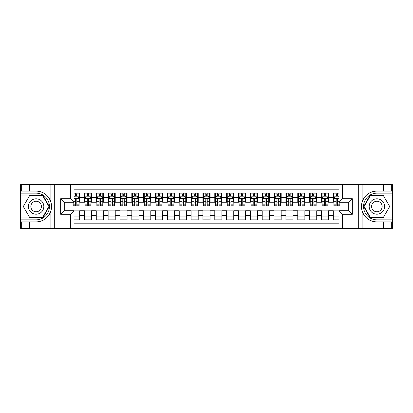 <?xml version="1.0" encoding="UTF-8"?>
<svg xmlns="http://www.w3.org/2000/svg" width="413" height="413" viewBox="0 0 413 413"><rect width="100%" height="100%" fill="white"/><g stroke="black" fill="none" stroke-linecap="round" stroke-linejoin="round"><path stroke-width="0.62" d="M74.046 228.425L338.954 228.425L338.954 210.707L348.789 210.707L348.789 202.293L338.954 202.293L338.954 184.575L74.046 184.575L74.046 202.293L64.211 202.293L64.211 210.707L74.046 210.707L74.046 228.425L29.597 228.425L29.597 221.936L36.117 221.936C43.37 221.502 48.285 217.883 50.861 211.084C51.764 208.033 51.764 204.972 50.861 201.916C48.285 195.117 43.37 191.498 36.117 191.064L29.597 191.064L29.597 184.575L20.65 184.575L20.65 217.94L42.72 217.94L49.323 206.5L42.72 195.06L20.65 195.06M338.954 193.165L333.322 193.165L333.322 197.491L328.583 197.491L328.583 202.231L333.322 202.231L333.322 197.491M328.583 197.491L328.583 193.165L321.469 193.165L321.469 197.491L316.73 197.491L316.73 202.231L321.469 202.231L321.469 197.491M316.73 197.491L316.73 193.165L309.616 193.165L309.616 197.491L304.877 197.491L304.877 202.231L309.616 202.231L309.616 197.491M304.877 197.491L304.877 193.165L297.768 193.165L297.768 197.491L293.024 197.491L293.024 202.231L297.768 202.231L297.768 197.491M293.024 197.491L293.024 193.165L285.915 193.165L285.915 197.491L281.17 197.491L281.17 202.231L285.915 202.231L285.915 197.491M281.17 197.491L281.17 193.165L274.062 193.165L274.062 197.491L269.317 197.491L269.317 202.231L274.062 202.231L274.062 197.491M269.317 197.491L269.317 193.165L262.209 193.165L262.209 197.491L257.464 197.491L257.464 202.231L262.209 202.231L262.209 197.491M257.464 197.491L257.464 193.165L250.355 193.165L250.355 197.491L245.616 197.491L245.616 202.231L250.355 202.231L250.355 197.491M245.616 197.491L245.616 193.165L238.502 193.165L238.502 197.491L233.763 197.491L233.763 202.231L238.502 202.231L238.502 197.491M233.763 197.491L233.763 193.165L226.649 193.165L226.649 197.491L221.91 197.491L221.91 202.231L226.649 202.231L226.649 197.491M221.91 197.491L221.91 193.165L214.796 193.165L214.796 197.491L210.057 197.491L210.057 202.231L214.796 202.231L214.796 197.491M210.057 197.491L210.057 193.165L202.943 193.165L202.943 197.491L198.204 197.491L198.204 202.231L202.943 202.231L202.943 197.491M198.204 197.491L198.204 193.165L191.09 193.165L191.09 197.491L186.351 197.491L186.351 202.231L191.09 202.231L191.09 197.491M186.351 197.491L186.351 193.165L179.237 193.165L179.237 197.491L174.498 197.491L174.498 202.231L179.237 202.231L179.237 197.491M174.498 197.491L174.498 193.165L167.384 193.165L167.384 197.491L162.645 197.491L162.645 202.231L167.384 202.231L167.384 197.491M162.645 197.491L162.645 193.165L155.536 193.165L155.536 197.491L150.791 197.491L150.791 202.231L155.536 202.231L155.536 197.491M150.791 197.491L150.791 193.165L143.683 193.165L143.683 197.491L138.938 197.491L138.938 202.231L143.683 202.231L143.683 197.491M138.938 197.491L138.938 193.165L131.83 193.165L131.83 197.491L127.085 197.491L127.085 202.231L131.83 202.231L131.83 197.491M127.085 197.491L127.085 193.165L119.977 193.165L119.977 197.491L115.232 197.491L115.232 202.231L119.977 202.231L119.977 197.491M115.232 197.491L115.232 193.165L108.123 193.165L108.123 197.491L103.384 197.491L103.384 202.231L108.123 202.231L108.123 197.491M103.384 197.491L103.384 193.165L96.27 193.165L96.27 197.491L91.531 197.491L91.531 202.231L96.27 202.231L96.27 197.491M91.531 197.491L91.531 193.165L84.417 193.165L84.417 202.231L79.678 202.231L79.678 193.165L74.046 193.165M74.046 219.835L79.678 219.835L79.678 210.769L84.417 210.769L84.417 219.835L91.531 219.835L91.531 210.769L96.27 210.769L96.27 215.509L91.531 215.509M96.27 215.509L96.27 219.835L103.384 219.835L103.384 210.769L108.123 210.769L108.123 215.509L103.384 215.509M108.123 215.509L108.123 219.835L115.232 219.835L115.232 210.769L119.977 210.769L119.977 215.509L115.232 215.509M119.977 215.509L119.977 219.835L127.085 219.835L127.085 210.769L131.83 210.769L131.83 215.509L127.085 215.509M131.83 215.509L131.83 219.835L138.938 219.835L138.938 210.769L143.683 210.769L143.683 215.509L138.938 215.509M143.683 215.509L143.683 219.835L150.791 219.835L150.791 210.769L155.536 210.769L155.536 215.509L150.791 215.509M155.536 215.509L155.536 219.835L162.645 219.835L162.645 210.769L167.384 210.769L167.384 215.509L162.645 215.509M167.384 215.509L167.384 219.835L174.498 219.835L174.498 210.769L179.237 210.769L179.237 215.509L174.498 215.509M179.237 215.509L179.237 219.835L186.351 219.835L186.351 210.769L191.09 210.769L191.09 215.509L186.351 215.509M191.09 215.509L191.09 219.835L198.204 219.835L198.204 210.769L202.943 210.769L202.943 215.509L198.204 215.509M202.943 215.509L202.943 219.835L210.057 219.835L210.057 210.769L214.796 210.769L214.796 215.509L210.057 215.509M214.796 215.509L214.796 219.835L221.91 219.835L221.91 210.769L226.649 210.769L226.649 215.509L221.91 215.509M226.649 215.509L226.649 219.835L233.763 219.835L233.763 210.769L238.502 210.769L238.502 215.509L233.763 215.509M238.502 215.509L238.502 219.835L245.616 219.835L245.616 210.769L250.355 210.769L250.355 215.509L245.616 215.509M250.355 215.509L250.355 219.835L257.464 219.835L257.464 210.769L262.209 210.769L262.209 215.509L257.464 215.509M262.209 215.509L262.209 219.835L269.317 219.835L269.317 210.769L274.062 210.769L274.062 215.509L269.317 215.509M274.062 215.509L274.062 219.835L281.17 219.835L281.17 210.769L285.915 210.769L285.915 215.509L281.17 215.509M285.915 215.509L285.915 219.835L293.024 219.835L293.024 210.769L297.768 210.769L297.768 215.509L293.024 215.509M297.768 215.509L297.768 219.835L304.877 219.835L304.877 210.769L309.616 210.769L309.616 215.509L304.877 215.509M309.616 215.509L309.616 219.835L316.73 219.835L316.73 210.769L321.469 210.769L321.469 215.509L316.73 215.509M321.469 215.509L321.469 219.835L328.583 219.835L328.583 210.769L333.322 210.769L333.322 215.509L328.583 215.509M338.954 189.195L74.046 189.195M74.046 223.805L338.954 223.805M333.322 215.509L333.322 219.835L338.954 219.835M64.268 202.293L64.268 210.707M348.732 210.707L348.732 202.293M75.409 196.129L76.833 196.129M79.084 196.129L79.678 196.129M75.409 202.117L76.833 202.117M79.084 202.117L79.678 202.117M74.046 210.883L79.678 210.883M74.046 216.871L79.678 216.871M84.417 202.117L85.011 202.117M87.262 202.117L88.687 202.117M90.937 202.117L91.531 202.117M84.417 196.129L85.011 196.129M87.262 196.129L88.687 196.129M90.937 196.129L91.531 196.129M84.417 210.883L91.531 210.883M84.417 216.871L91.531 216.871M96.27 210.883L103.384 210.883M96.27 216.871L103.384 216.871M96.27 196.129L96.864 196.129M99.115 196.129L100.535 196.129M102.791 196.129L103.384 196.129M96.27 202.117L96.864 202.117M99.115 202.117L100.535 202.117M102.791 202.117L103.384 202.117M108.123 210.883L115.232 210.883M108.123 216.871L115.232 216.871M108.123 196.129L108.717 196.129M110.968 196.129L112.388 196.129M114.644 196.129L115.232 196.129M108.123 202.117L108.717 202.117M110.968 202.117L112.388 202.117M114.644 202.117L115.232 202.117M119.977 210.883L127.085 210.883M119.977 216.871L127.085 216.871M119.977 196.129L120.57 196.129M122.821 196.129L124.241 196.129M126.497 196.129L127.085 196.129M119.977 202.117L120.57 202.117M122.821 202.117L124.241 202.117M126.497 202.117L127.085 202.117M131.83 210.883L138.938 210.883M131.83 216.871L138.938 216.871M131.83 196.129L132.423 196.129M134.674 196.129L136.094 196.129M138.345 196.129L138.938 196.129M131.83 202.117L132.423 202.117M134.674 202.117L136.094 202.117M138.345 202.117L138.938 202.117M143.683 210.883L150.791 210.883M143.683 216.871L150.791 216.871M143.683 196.129L144.271 196.129M146.527 196.129L147.947 196.129M150.198 196.129L150.791 196.129M143.683 202.117L144.271 202.117M146.527 202.117L147.947 202.117M150.198 202.117L150.791 202.117M155.536 210.883L162.645 210.883M155.536 216.871L162.645 216.871M155.536 196.129L156.124 196.129M158.38 196.129L159.8 196.129M162.051 196.129L162.645 196.129M155.536 202.117L156.124 202.117M158.38 202.117L159.8 202.117M162.051 202.117L162.645 202.117M167.384 210.883L174.498 210.883M167.384 216.871L174.498 216.871M167.384 196.129L167.977 196.129M170.228 196.129L171.653 196.129M173.904 196.129L174.498 196.129M167.384 202.117L167.977 202.117M170.228 202.117L171.653 202.117M173.904 202.117L174.498 202.117M179.237 210.883L186.351 210.883M179.237 216.871L186.351 216.871M179.237 196.129L179.831 196.129M182.081 196.129L183.506 196.129M185.757 196.129L186.351 196.129M179.237 202.117L179.831 202.117M182.081 202.117L183.506 202.117M185.757 202.117L186.351 202.117M191.09 210.883L198.204 210.883M191.09 216.871L198.204 216.871M191.09 196.129L191.684 196.129M193.934 196.129L195.359 196.129M197.61 196.129L198.204 196.129M191.09 202.117L191.684 202.117M193.934 202.117L195.359 202.117M197.61 202.117L198.204 202.117M202.943 210.883L210.057 210.883M202.943 216.871L210.057 216.871M202.943 196.129L203.537 196.129M205.788 196.129L207.212 196.129M209.463 196.129L210.057 196.129M202.943 202.117L203.537 202.117M205.788 202.117L207.212 202.117M209.463 202.117L210.057 202.117M214.796 210.883L221.91 210.883M214.796 216.871L221.91 216.871M214.796 196.129L215.39 196.129M217.641 196.129L219.066 196.129M221.316 196.129L221.91 196.129M214.796 202.117L215.39 202.117M217.641 202.117L219.066 202.117M221.316 202.117L221.91 202.117M226.649 210.883L233.763 210.883M226.649 216.871L233.763 216.871M226.649 196.129L227.243 196.129M229.494 196.129L230.919 196.129M233.169 196.129L233.763 196.129M226.649 202.117L227.243 202.117M229.494 202.117L230.919 202.117M233.169 202.117L233.763 202.117M238.502 210.883L245.616 210.883M238.502 216.871L245.616 216.871M238.502 196.129L239.096 196.129M241.347 196.129L242.772 196.129M245.023 196.129L245.616 196.129M238.502 202.117L239.096 202.117M241.347 202.117L242.772 202.117M245.023 202.117L245.616 202.117M250.355 210.883L257.464 210.883M250.355 216.871L257.464 216.871M250.355 196.129L250.949 196.129M253.2 196.129L254.62 196.129M256.876 196.129L257.464 196.129M250.355 202.117L250.949 202.117M253.2 202.117L254.62 202.117M256.876 202.117L257.464 202.117M262.209 210.883L269.317 210.883M262.209 216.871L269.317 216.871M262.209 196.129L262.802 196.129M265.053 196.129L266.473 196.129M268.729 196.129L269.317 196.129M262.209 202.117L262.802 202.117M265.053 202.117L266.473 202.117M268.729 202.117L269.317 202.117M274.062 210.883L281.17 210.883M274.062 216.871L281.17 216.871M274.062 196.129L274.655 196.129M276.906 196.129L278.326 196.129M280.577 196.129L281.17 196.129M274.062 202.117L274.655 202.117M276.906 202.117L278.326 202.117M280.577 202.117L281.17 202.117M285.915 210.883L293.024 210.883M285.915 216.871L293.024 216.871M285.915 196.129L286.503 196.129M288.759 196.129L290.179 196.129M292.43 196.129L293.024 196.129M285.915 202.117L286.503 202.117M288.759 202.117L290.179 202.117M292.43 202.117L293.024 202.117M297.768 210.883L304.877 210.883M297.768 216.871L304.877 216.871M297.768 196.129L298.356 196.129M300.612 196.129L302.032 196.129M304.283 196.129L304.877 196.129M297.768 202.117L298.356 202.117M300.612 202.117L302.032 202.117M304.283 202.117L304.877 202.117M309.616 210.883L316.73 210.883M309.616 216.871L316.73 216.871M309.616 196.129L310.209 196.129M312.465 196.129L313.885 196.129M316.136 196.129L316.73 196.129M309.616 202.117L310.209 202.117M312.465 202.117L313.885 202.117M316.136 202.117L316.73 202.117M321.469 210.883L328.583 210.883M321.469 216.871L328.583 216.871M321.469 196.129L322.063 196.129M324.313 196.129L325.738 196.129M327.989 196.129L328.583 196.129M321.469 202.117L322.063 202.117M324.313 202.117L325.738 202.117M327.989 202.117L328.583 202.117M333.322 210.883L338.954 210.883M333.322 216.871L338.954 216.871M333.322 196.129L333.916 196.129M336.167 196.129L337.591 196.129M333.322 202.117L333.916 202.117M336.167 202.117L337.591 202.117M76.833 194.709L75.409 194.709M73.158 204.822L73.158 205.788L75.409 205.788L75.409 204.822L73.158 204.822L73.158 202.293M78.222 196.841L79.084 196.841L79.084 205.788L76.833 205.788L76.833 199.448C76.359 198.534 75.884 198.534 75.409 199.448L75.409 204.822M79.084 196.841L79.084 193.165M79.084 198.56L77.897 196.19L74.345 196.19L74.046 196.779M75.409 196.19L75.409 193.165M76.833 193.165L76.833 196.19M39.968 199.83A7.702 7.702 0 0 0 29.447 202.649A7.702 7.702 0 0 0 32.266 213.17A7.702 7.702 0 0 0 42.792 210.351A7.702 7.702 0 0 0 39.968 199.83M38.755 201.931A5.276 5.276 0 0 0 31.548 203.862A5.276 5.276 0 0 0 33.479 211.069A5.276 5.276 0 0 0 40.686 209.138A5.276 5.276 0 0 0 38.755 201.931M42.518 217.584L29.721 217.584L23.319 206.5L29.721 195.416L42.518 195.416L48.915 206.5L42.518 217.584M380.734 199.83A7.702 7.702 0 0 0 370.208 202.649A7.702 7.702 0 0 0 373.032 213.17A7.702 7.702 0 0 0 383.553 210.351A7.702 7.702 0 0 0 380.734 199.83M379.521 201.931A5.276 5.276 0 0 0 372.314 203.862A5.276 5.276 0 0 0 374.245 211.069A5.276 5.276 0 0 0 381.452 209.138A5.276 5.276 0 0 0 379.521 201.931M383.279 217.584L370.482 217.584L364.085 206.5L370.482 195.416L383.279 195.416L389.681 206.5L383.279 217.584M70.489 228.425L70.489 214.264L60.654 214.264L60.654 198.736L70.489 198.736L70.489 184.575L54.309 184.575L54.309 228.425M36.117 191.064A15.436 15.436 0 0 1 50.861 201.916L50.861 184.575L29.597 184.575M29.597 228.425L20.65 228.425L20.65 217.94M20.65 219.835L36.117 219.835A13.335 13.335 0 0 0 49.452 206.5A13.335 13.335 0 0 0 36.117 193.165L20.65 193.165M36.117 221.936A15.436 15.436 0 0 0 50.861 211.084L50.861 228.425M50.861 184.575L54.309 184.575M70.489 184.575L74.046 184.575M29.597 221.936L21.3 221.936L21.3 228.425M29.597 191.064L21.3 191.064L21.3 184.575M70.489 214.264L74.046 210.707M60.654 214.264L64.211 210.707M60.654 198.736L64.211 202.293M70.489 198.736L74.046 202.293M338.954 184.575L383.403 184.575L383.403 191.064L376.883 191.064C369.63 191.498 364.715 195.117 362.139 201.916C361.236 204.967 361.236 208.028 362.139 211.084C364.715 217.883 369.63 221.502 376.883 221.936L383.403 221.936L383.403 228.425L392.35 228.425L392.35 195.06L370.28 195.06L363.677 206.5L370.28 217.94L392.35 217.94M342.511 184.575L342.511 198.736L352.346 198.736L352.346 214.264L342.511 214.264L342.511 228.425L358.69 228.425L358.69 184.575M376.883 221.936A15.436 15.436 0 0 1 362.139 211.084L362.139 228.425L383.403 228.425M383.403 184.575L392.35 184.575L392.35 195.06M392.35 193.165L376.883 193.165A13.335 13.335 0 0 0 363.548 206.5A13.335 13.335 0 0 0 376.883 219.835L392.35 219.835M376.883 191.064A15.436 15.436 0 0 0 362.139 201.916L362.139 184.575M362.139 228.425L358.69 228.425M342.511 228.425L338.954 228.425M383.403 191.064L391.7 191.064L391.7 184.575M383.403 221.936L391.7 221.936L391.7 228.425M342.511 198.736L338.954 202.293M352.346 198.736L348.789 202.293M352.346 214.264L348.789 210.707M342.511 214.264L338.954 210.707M88.687 194.709L87.262 194.709M90.937 204.822L88.687 204.822L88.687 205.788L90.937 205.788L90.937 198.56L89.75 196.19L86.193 196.19L85.011 198.56L85.011 205.788L87.262 205.788L87.262 204.822L85.011 204.822M85.011 198.56L85.011 193.165M90.937 198.56L90.937 193.165M87.262 196.19L87.262 193.165M88.687 193.165L88.687 196.19M88.687 204.822L88.687 199.448C88.212 198.534 87.737 198.534 87.262 199.448L87.262 204.822M100.535 194.709L99.115 194.709M102.791 204.822L100.535 204.822L100.535 205.788L102.791 205.788L102.791 198.56L101.603 196.19L98.046 196.19L96.864 198.56L96.864 205.788L99.115 205.788L99.115 204.822L96.864 204.822M96.864 198.56L96.864 193.165M102.791 198.56L102.791 193.165M99.115 196.19L99.115 193.165M100.535 193.165L100.535 196.19M100.535 204.822L100.535 199.448C100.065 198.534 99.59 198.534 99.115 199.448L99.115 204.822M112.388 194.709L110.968 194.709M114.644 204.822L112.388 204.822L112.388 205.788L114.644 205.788L114.644 198.56L113.456 196.19L109.899 196.19L108.717 198.56L108.717 205.788L110.968 205.788L110.968 204.822L108.717 204.822M108.717 198.56L108.717 193.165M114.644 198.56L114.644 193.165M110.968 196.19L110.968 193.165M112.388 193.165L112.388 196.19M112.388 204.822L112.388 199.448C111.918 198.534 111.443 198.534 110.968 199.448L110.968 204.822M124.241 194.709L122.821 194.709M126.497 204.822L124.241 204.822L124.241 205.788L126.497 205.788L126.497 198.56L125.309 196.19L121.752 196.19L120.57 198.56L120.57 205.788L122.821 205.788L122.821 204.822L120.57 204.822M120.57 198.56L120.57 193.165M126.497 198.56L126.497 193.165M122.821 196.19L122.821 193.165M124.241 193.165L124.241 196.19M124.241 204.822L124.241 199.448C123.771 198.534 123.296 198.534 122.821 199.448L122.821 204.822M136.094 194.709L134.674 194.709M138.345 204.822L136.094 204.822L136.094 205.788L138.345 205.788L138.345 198.56L137.162 196.19L133.606 196.19L132.423 198.56L132.423 205.788L134.674 205.788L134.674 204.822L132.423 204.822M132.423 198.56L132.423 193.165M138.345 198.56L138.345 193.165M134.674 196.19L134.674 193.165M136.094 193.165L136.094 196.19M136.094 204.822L136.094 199.448C135.624 198.534 135.149 198.534 134.674 199.448L134.674 204.822M147.947 194.709L146.527 194.709M150.198 204.822L147.947 204.822L147.947 205.788L150.198 205.788L150.198 198.56L149.016 196.19L145.459 196.19L144.271 198.56L144.271 205.788L146.527 205.788L146.527 204.822L144.271 204.822M144.271 198.56L144.271 193.165M150.198 198.56L150.198 193.165M146.527 196.19L146.527 193.165M147.947 193.165L147.947 196.19M147.947 204.822L147.947 199.448C147.472 198.534 147.002 198.534 146.527 199.448L146.527 204.822M159.8 194.709L158.38 194.709M162.051 204.822L159.8 204.822L159.8 205.788L162.051 205.788L162.051 198.56L160.869 196.19L157.312 196.19L156.124 198.56L156.124 205.788L158.38 205.788L158.38 204.822L156.124 204.822M156.124 198.56L156.124 193.165M162.051 198.56L162.051 193.165M158.38 196.19L158.38 193.165M159.8 193.165L159.8 196.19M159.8 204.822L159.8 199.448C159.325 198.534 158.855 198.534 158.38 199.448L158.38 204.822M171.653 194.709L170.228 194.709M173.904 204.822L171.653 204.822L171.653 205.788L173.904 205.788L173.904 198.56L172.722 196.19L169.165 196.19L167.977 198.56L167.977 205.788L170.228 205.788L170.228 204.822L167.977 204.822M167.977 198.56L167.977 193.165M173.904 198.56L173.904 193.165M170.228 196.19L170.228 193.165M171.653 193.165L171.653 196.19M171.653 204.822L171.653 199.448C171.178 198.534 170.703 198.534 170.228 199.448L170.228 204.822M183.506 194.709L182.081 194.709M185.757 204.822L183.506 204.822L183.506 205.788L185.757 205.788L185.757 198.56L184.575 196.19L181.018 196.19L179.831 198.56L179.831 205.788L182.081 205.788L182.081 204.822L179.831 204.822M179.831 198.56L179.831 193.165M185.757 198.56L185.757 193.165M182.081 196.19L182.081 193.165M183.506 193.165L183.506 196.19M183.506 204.822L183.506 199.448C183.031 198.534 182.556 198.534 182.081 199.448L182.081 204.822M195.359 194.709L193.934 194.709M197.61 204.822L195.359 204.822L195.359 205.788L197.61 205.788L197.61 198.56L196.423 196.19L192.871 196.19L191.684 198.56L191.684 205.788L193.934 205.788L193.934 204.822L191.684 204.822M191.684 198.56L191.684 193.165M197.61 198.56L197.61 193.165M193.934 196.19L193.934 193.165M195.359 193.165L195.359 196.19M195.359 204.822L195.359 199.448C194.884 198.534 194.409 198.534 193.934 199.448L193.934 204.822M207.212 194.709L205.788 194.709M209.463 204.822L207.212 204.822L207.212 205.788L209.463 205.788L209.463 198.56L208.276 196.19L204.724 196.19L203.537 198.56L203.537 205.788L205.788 205.788L205.788 204.822L203.537 204.822M203.537 198.56L203.537 193.165M209.463 198.56L209.463 193.165M205.788 196.19L205.788 193.165M207.212 193.165L207.212 196.19M207.212 204.822L207.212 199.448C206.737 198.534 206.263 198.534 205.788 199.448L205.788 204.822M219.066 194.709L217.641 194.709M221.316 204.822L219.066 204.822L219.066 205.788L221.316 205.788L221.316 198.56L220.129 196.19L216.577 196.19L215.39 198.56L215.39 205.788L217.641 205.788L217.641 204.822L215.39 204.822M215.39 198.56L215.39 193.165M221.316 198.56L221.316 193.165M217.641 196.19L217.641 193.165M219.066 193.165L219.066 196.19M219.066 204.822L219.066 199.448C218.591 198.534 218.116 198.534 217.641 199.448L217.641 204.822M230.919 194.709L229.494 194.709M233.169 204.822L230.919 204.822L230.919 205.788L233.169 205.788L233.169 198.56L231.982 196.19L228.425 196.19L227.243 198.56L227.243 205.788L229.494 205.788L229.494 204.822L227.243 204.822M227.243 198.56L227.243 193.165M233.169 198.56L233.169 193.165M229.494 196.19L229.494 193.165M230.919 193.165L230.919 196.19M230.919 204.822L230.919 199.448C230.444 198.534 229.969 198.534 229.494 199.448L229.494 204.822M242.772 194.709L241.347 194.709M245.023 204.822L242.772 204.822L242.772 205.788L245.023 205.788L245.023 198.56L243.835 196.19L240.278 196.19L239.096 198.56L239.096 205.788L241.347 205.788L241.347 204.822L239.096 204.822M239.096 198.56L239.096 193.165M245.023 198.56L245.023 193.165M241.347 196.19L241.347 193.165M242.772 193.165L242.772 196.19M242.772 204.822L242.772 199.448C242.297 198.534 241.822 198.534 241.347 199.448L241.347 204.822M254.62 194.709L253.2 194.709M256.876 204.822L254.62 204.822L254.62 205.788L256.876 205.788L256.876 198.56L255.688 196.19L252.131 196.19L250.949 198.56L250.949 205.788L253.2 205.788L253.2 204.822L250.949 204.822M250.949 198.56L250.949 193.165M256.876 198.56L256.876 193.165M253.2 196.19L253.2 193.165M254.62 193.165L254.62 196.19M254.62 204.822L254.62 199.448C254.15 198.534 253.675 198.534 253.2 199.448L253.2 204.822M266.473 194.709L265.053 194.709M268.729 204.822L266.473 204.822L266.473 205.788L268.729 205.788L268.729 198.56L267.541 196.19L263.984 196.19L262.802 198.56L262.802 205.788L265.053 205.788L265.053 204.822L262.802 204.822M262.802 198.56L262.802 193.165M268.729 198.56L268.729 193.165M265.053 196.19L265.053 193.165M266.473 193.165L266.473 196.19M266.473 204.822L266.473 199.448C266.003 198.534 265.528 198.534 265.053 199.448L265.053 204.822M278.326 194.709L276.906 194.709M280.577 204.822L278.326 204.822L278.326 205.788L280.577 205.788L280.577 198.56L279.394 196.19L275.838 196.19L274.655 198.56L274.655 205.788L276.906 205.788L276.906 204.822L274.655 204.822M274.655 198.56L274.655 193.165M280.577 198.56L280.577 193.165M276.906 196.19L276.906 193.165M278.326 193.165L278.326 196.19M278.326 204.822L278.326 199.448C277.856 198.534 277.381 198.534 276.906 199.448L276.906 204.822M290.179 194.709L288.759 194.709M292.43 204.822L290.179 204.822L290.179 205.788L292.43 205.788L292.43 198.56L291.248 196.19L287.691 196.19L286.503 198.56L286.503 205.788L288.759 205.788L288.759 204.822L286.503 204.822M286.503 198.56L286.503 193.165M292.43 198.56L292.43 193.165M288.759 196.19L288.759 193.165M290.179 193.165L290.179 196.19M290.179 204.822L290.179 199.448C289.704 198.534 289.234 198.534 288.759 199.448L288.759 204.822M302.032 194.709L300.612 194.709M304.283 204.822L302.032 204.822L302.032 205.788L304.283 205.788L304.283 198.56L303.101 196.19L299.544 196.19L298.356 198.56L298.356 205.788L300.612 205.788L300.612 204.822L298.356 204.822M298.356 198.56L298.356 193.165M304.283 198.56L304.283 193.165M300.612 196.19L300.612 193.165M302.032 193.165L302.032 196.19M302.032 204.822L302.032 199.448C301.557 198.534 301.087 198.534 300.612 199.448L300.612 204.822M313.885 194.709L312.465 194.709M316.136 204.822L313.885 204.822L313.885 205.788L316.136 205.788L316.136 198.56L314.954 196.19L311.397 196.19L310.209 198.56L310.209 205.788L312.465 205.788L312.465 204.822L310.209 204.822M310.209 198.56L310.209 193.165M316.136 198.56L316.136 193.165M312.465 196.19L312.465 193.165M313.885 193.165L313.885 196.19M313.885 204.822L313.885 199.448C313.41 198.534 312.935 198.534 312.465 199.448L312.465 204.822M325.738 194.709L324.313 194.709M327.989 204.822L325.738 204.822L325.738 205.788L327.989 205.788L327.989 198.56L326.807 196.19L323.25 196.19L322.063 198.56L322.063 205.788L324.313 205.788L324.313 204.822L322.063 204.822M322.063 198.56L322.063 193.165M327.989 198.56L327.989 193.165M324.313 196.19L324.313 193.165M325.738 193.165L325.738 196.19M325.738 204.822L325.738 199.448C325.263 198.534 324.788 198.534 324.313 199.448L324.313 204.822M337.591 194.709L336.167 194.709M338.954 196.779L338.655 196.19L335.103 196.19L333.916 198.56L333.916 205.788L336.167 205.788L336.167 204.822L333.916 204.822M333.916 198.56L333.916 193.165M339.842 202.293L339.842 205.788L337.591 205.788L337.591 199.448C337.116 198.534 336.641 198.534 336.167 199.448L336.167 204.822M336.167 196.19L336.167 193.165M337.591 193.165L337.591 196.19M84.417 215.509L79.678 215.509M84.417 197.491L79.678 197.491M79.053 198.498L74.046 198.498M79.084 204.822L76.833 204.822M75.409 201.307L74.046 201.307M79.084 201.307L76.833 201.307M76.833 195.463L75.409 195.463M90.906 198.498L85.042 198.498M85.011 196.841L85.868 196.841M90.075 196.841L90.937 196.841M87.262 201.307L85.011 201.307M90.937 201.307L88.687 201.307M88.687 195.463L87.262 195.463M102.76 198.498L96.89 198.498M96.864 196.841L97.721 196.841M101.928 196.841L102.791 196.841M99.115 201.307L96.864 201.307M102.791 201.307L100.535 201.307M100.535 195.463L99.115 195.463M114.613 198.498L108.743 198.498M108.717 196.841L109.574 196.841M113.781 196.841L114.644 196.841M110.968 201.307L108.717 201.307M114.644 201.307L112.388 201.307M112.388 195.463L110.968 195.463M126.466 198.498L120.596 198.498M120.57 196.841L121.427 196.841M125.635 196.841L126.497 196.841M122.821 201.307L120.57 201.307M126.497 201.307L124.241 201.307M124.241 195.463L122.821 195.463M138.319 198.498L132.449 198.498M132.423 196.841L133.28 196.841M137.488 196.841L138.345 196.841M134.674 201.307L132.423 201.307M138.345 201.307L136.094 201.307M136.094 195.463L134.674 195.463M150.172 198.498L144.302 198.498M144.271 196.841L145.133 196.841M149.341 196.841L150.198 196.841M146.527 201.307L144.271 201.307M150.198 201.307L147.947 201.307M147.947 195.463L146.527 195.463M162.025 198.498L156.155 198.498M156.124 196.841L156.986 196.841M161.194 196.841L162.051 196.841M158.38 201.307L156.124 201.307M162.051 201.307L159.8 201.307M159.8 195.463L158.38 195.463M173.873 198.498L168.008 198.498M167.977 196.841L168.84 196.841M173.047 196.841L173.904 196.841M170.228 201.307L167.977 201.307M173.904 201.307L171.653 201.307M171.653 195.463L170.228 195.463M185.726 198.498L179.861 198.498M179.831 196.841L180.693 196.841M184.9 196.841L185.757 196.841M182.081 201.307L179.831 201.307M185.757 201.307L183.506 201.307M183.506 195.463L182.081 195.463M197.579 198.498L191.715 198.498M191.684 196.841L192.546 196.841M196.753 196.841L197.61 196.841M193.934 201.307L191.684 201.307M197.61 201.307L195.359 201.307M195.359 195.463L193.934 195.463M209.432 198.498L203.568 198.498M203.537 196.841L204.394 196.841M208.606 196.841L209.463 196.841M205.788 201.307L203.537 201.307M209.463 201.307L207.212 201.307M207.212 195.463L205.788 195.463M221.285 198.498L215.421 198.498M215.39 196.841L216.247 196.841M220.454 196.841L221.316 196.841M217.641 201.307L215.39 201.307M221.316 201.307L219.066 201.307M219.066 195.463L217.641 195.463M233.138 198.498L227.274 198.498M227.243 196.841L228.1 196.841M232.307 196.841L233.169 196.841M229.494 201.307L227.243 201.307M233.169 201.307L230.919 201.307M230.919 195.463L229.494 195.463M244.992 198.498L239.127 198.498M239.096 196.841L239.953 196.841M244.16 196.841L245.023 196.841M241.347 201.307L239.096 201.307M245.023 201.307L242.772 201.307M242.772 195.463L241.347 195.463M256.845 198.498L250.975 198.498M250.949 196.841L251.806 196.841M256.014 196.841L256.876 196.841M253.2 201.307L250.949 201.307M256.876 201.307L254.62 201.307M254.62 195.463L253.2 195.463M268.698 198.498L262.828 198.498M262.802 196.841L263.659 196.841M267.867 196.841L268.729 196.841M265.053 201.307L262.802 201.307M268.729 201.307L266.473 201.307M266.473 195.463L265.053 195.463M280.551 198.498L274.681 198.498M274.655 196.841L275.512 196.841M279.72 196.841L280.577 196.841M276.906 201.307L274.655 201.307M280.577 201.307L278.326 201.307M278.326 195.463L276.906 195.463M292.404 198.498L286.534 198.498M286.503 196.841L287.365 196.841M291.573 196.841L292.43 196.841M288.759 201.307L286.503 201.307M292.43 201.307L290.179 201.307M290.179 195.463L288.759 195.463M304.257 198.498L298.387 198.498M298.356 196.841L299.219 196.841M303.426 196.841L304.283 196.841M300.612 201.307L298.356 201.307M304.283 201.307L302.032 201.307M302.032 195.463L300.612 195.463M316.11 198.498L310.24 198.498M310.209 196.841L311.072 196.841M315.279 196.841L316.136 196.841M312.465 201.307L310.209 201.307M316.136 201.307L313.885 201.307M313.885 195.463L312.465 195.463M327.958 198.498L322.094 198.498M322.063 196.841L322.925 196.841M327.132 196.841L327.989 196.841M324.313 201.307L322.063 201.307M327.989 201.307L325.738 201.307M325.738 195.463L324.313 195.463M338.954 198.498L333.947 198.498M333.916 196.841L334.778 196.841M339.842 204.822L337.591 204.822M336.167 201.307L333.916 201.307M338.954 201.307L337.591 201.307M337.591 195.463L336.167 195.463"/></g></svg>

